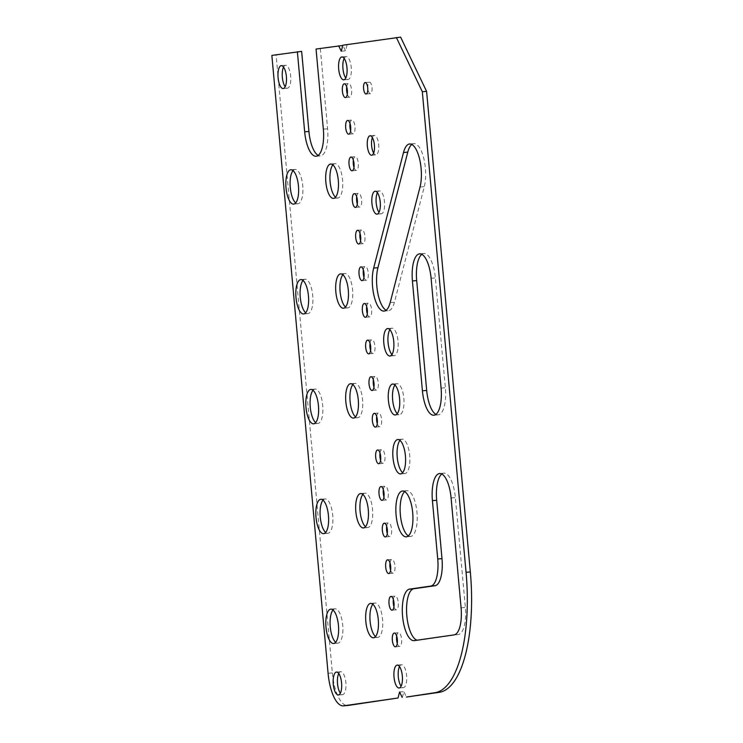 <?xml version="1.0" encoding="UTF-8"?>
<svg xmlns="http://www.w3.org/2000/svg" width="743" height="743" viewBox="0 0 743 743"><rect width="100%" height="100%" fill="white"/><g stroke="black" fill="none" stroke-linecap="round" stroke-linejoin="round"><path stroke-width="0.56" stroke-dasharray="3.71 2.79" d="M367.859 88.231A5.749 2.09 85.3 0 1 369.457 82.204A5.749 2.09 85.3 0 1 372.011 87.628A5.749 2.09 85.3 0 1 370.404 93.655A5.749 2.09 85.3 0 1 367.859 88.231M377.398 192.688A11.489 4.189 85.3 0 1 379.394 190.905A11.489 4.189 85.3 0 1 384.493 201.752A11.489 4.189 85.3 0 1 381.298 213.808A11.489 4.189 85.3 0 1 379.032 212.368M404.694 491.615A22.987 8.377 85.3 0 1 406.765 490.677A22.987 8.377 85.3 0 1 416.972 512.391A22.987 8.377 85.3 0 1 410.573 536.483A22.987 8.377 85.3 0 1 408.371 535.898M399.985 440.395A17.238 6.278 85.3 0 1 402.037 439.187A17.238 6.278 85.3 0 1 409.69 455.478A17.238 6.278 85.3 0 1 404.889 473.551A17.238 6.278 85.3 0 1 402.669 472.697M394.932 385.023A15.51 5.656 85.3 0 1 396.976 383.694A15.51 5.656 85.3 0 1 403.858 398.35A15.51 5.656 85.3 0 1 399.539 414.622A15.51 5.656 85.3 0 1 397.31 413.647M389.88 329.688A13.792 5.025 85.3 0 1 391.905 328.202A13.792 5.025 85.3 0 1 398.025 341.232A13.792 5.025 85.3 0 1 394.189 355.693A13.792 5.025 85.3 0 1 391.951 354.56M372.364 137.539A9.77 3.557 85.3 0 1 374.333 135.402A9.77 3.557 85.3 0 1 378.67 144.634A9.77 3.557 85.3 0 1 375.949 154.878A9.77 3.557 85.3 0 1 373.655 153.095M366.689 306.608A6.891 2.508 85.3 0 1 368.547 303.163A6.891 2.508 85.3 0 1 371.611 309.673A6.891 2.508 85.3 0 1 369.689 316.908A6.891 2.508 85.3 0 1 367.283 313.806M363.355 269.997A6.891 2.508 85.3 0 1 365.222 266.542A6.891 2.508 85.3 0 1 368.277 273.062A6.891 2.508 85.3 0 1 366.355 280.287A6.891 2.508 85.3 0 1 363.949 277.195M360.021 233.386A6.891 2.508 85.3 0 1 361.887 229.931A6.891 2.508 85.3 0 1 364.943 236.441A6.891 2.508 85.3 0 1 363.03 243.676A6.891 2.508 85.3 0 1 360.624 240.574M356.696 196.765A6.891 2.508 85.3 0 1 358.553 193.319A6.891 2.508 85.3 0 1 361.618 199.83A6.891 2.508 85.3 0 1 359.696 207.056A6.891 2.508 85.3 0 1 357.29 203.963M372.856 604.263A17.238 6.278 85.3 0 1 374.899 603.056A17.238 6.278 85.3 0 1 382.552 619.346A17.238 6.278 85.3 0 1 377.75 637.42A17.238 6.278 85.3 0 1 375.531 636.565M346.693 86.922A6.891 2.508 85.3 0 1 348.56 83.467A6.891 2.508 85.3 0 1 351.615 89.987A6.891 2.508 85.3 0 1 349.693 97.212A6.891 2.508 85.3 0 1 347.297 94.11M350.027 123.533A6.891 2.508 85.3 0 1 351.885 120.087A6.891 2.508 85.3 0 1 354.95 126.598A6.891 2.508 85.3 0 1 353.027 133.824A6.891 2.508 85.3 0 1 350.622 130.731M353.362 160.154A6.891 2.508 85.3 0 1 355.219 156.699A6.891 2.508 85.3 0 1 358.284 163.209A6.891 2.508 85.3 0 1 356.361 170.444A6.891 2.508 85.3 0 1 353.956 167.342M370.023 343.229A6.891 2.508 85.3 0 1 371.881 339.774A6.891 2.508 85.3 0 1 374.946 346.294A6.891 2.508 85.3 0 1 373.023 353.519A6.891 2.508 85.3 0 1 370.618 350.417M373.357 379.84A6.891 2.508 85.3 0 1 375.215 376.395A6.891 2.508 85.3 0 1 378.271 382.905A6.891 2.508 85.3 0 1 376.357 390.131A6.891 2.508 85.3 0 1 373.952 387.038M376.682 416.461A6.891 2.508 85.3 0 1 378.549 413.006A6.891 2.508 85.3 0 1 381.605 419.516A6.891 2.508 85.3 0 1 379.692 426.751A6.891 2.508 85.3 0 1 377.286 423.649M380.017 453.072A6.891 2.508 85.3 0 1 381.883 449.617A6.891 2.508 85.3 0 1 384.939 456.137A6.891 2.508 85.3 0 1 383.016 463.363A6.891 2.508 85.3 0 1 380.611 460.27M383.351 489.693A6.891 2.508 85.3 0 1 385.208 486.238A6.891 2.508 85.3 0 1 388.273 492.748A6.891 2.508 85.3 0 1 386.351 499.983A6.891 2.508 85.3 0 1 383.945 496.881M386.685 526.304A6.891 2.508 85.3 0 1 388.543 522.849A6.891 2.508 85.3 0 1 391.607 529.369A6.891 2.508 85.3 0 1 389.685 536.595A6.891 2.508 85.3 0 1 387.279 533.493M390.01 562.915A6.891 2.508 85.3 0 1 391.877 559.47A6.891 2.508 85.3 0 1 394.932 565.98A6.891 2.508 85.3 0 1 393.019 573.206A6.891 2.508 85.3 0 1 390.614 570.113M393.344 599.536A6.891 2.508 85.3 0 1 395.211 596.081A6.891 2.508 85.3 0 1 398.267 602.592A6.891 2.508 85.3 0 1 396.344 609.827A6.891 2.508 85.3 0 1 393.948 606.725M313.017 390.298A17.238 6.278 85.3 0 1 315.06 389.1A17.238 6.278 85.3 0 1 322.713 405.381A17.238 6.278 85.3 0 1 317.911 423.454A17.238 6.278 85.3 0 1 315.701 422.6M342.867 274.734A17.238 6.278 85.3 0 1 344.91 273.526A17.238 6.278 85.3 0 1 352.563 289.807A17.238 6.278 85.3 0 1 347.761 307.881A17.238 6.278 85.3 0 1 345.541 307.026M352.86 384.577A17.238 6.278 85.3 0 1 354.913 383.369A17.238 6.278 85.3 0 1 362.556 399.65A17.238 6.278 85.3 0 1 357.764 417.724A17.238 6.278 85.3 0 1 355.544 416.879M332.864 164.881A17.238 6.278 85.3 0 1 334.917 163.683A17.238 6.278 85.3 0 1 342.569 179.964A17.238 6.278 85.3 0 1 337.768 198.037A17.238 6.278 85.3 0 1 335.548 197.183M303.023 280.455A17.238 6.278 85.3 0 1 305.067 279.247A17.238 6.278 85.3 0 1 312.719 295.538A17.238 6.278 85.3 0 1 307.918 313.611A17.238 6.278 85.3 0 1 305.698 312.757M338.743 673.511A11.489 4.189 85.3 0 1 340.74 671.728A11.489 4.189 85.3 0 1 345.839 682.585A11.489 4.189 85.3 0 1 342.644 694.631A11.489 4.189 85.3 0 1 340.378 693.2M344.148 58.363A11.489 4.189 85.3 0 1 346.145 56.579A11.489 4.189 85.3 0 1 351.244 67.437A11.489 4.189 85.3 0 1 348.049 79.482A11.489 4.189 85.3 0 1 345.783 78.052M293.021 170.611A17.238 6.278 85.3 0 1 295.073 169.404A17.238 6.278 85.3 0 1 302.726 185.694A17.238 6.278 85.3 0 1 297.924 203.768A17.238 6.278 85.3 0 1 295.705 202.913M323.01 500.15A17.238 6.278 85.3 0 1 325.062 498.943A17.238 6.278 85.3 0 1 332.715 515.224A17.238 6.278 85.3 0 1 327.914 533.298A17.238 6.278 85.3 0 1 325.694 532.452M333.013 609.994A17.238 6.278 85.3 0 1 335.056 608.786A17.238 6.278 85.3 0 1 342.709 625.067A17.238 6.278 85.3 0 1 337.907 643.141A17.238 6.278 85.3 0 1 335.687 642.296M362.853 494.42A17.238 6.278 85.3 0 1 364.906 493.213A17.238 6.278 85.3 0 1 372.559 509.503A17.238 6.278 85.3 0 1 367.757 527.576A17.238 6.278 85.3 0 1 365.537 526.722M411.817 144.486A25.856 9.418 85.3 0 1 413.888 143.631A25.856 9.418 85.3 0 1 425.368 168.057A25.856 9.418 85.3 0 1 424.29 186.66L394.44 302.234A25.856 9.418 85.3 0 1 388.32 310.741A25.856 9.418 85.3 0 1 386.128 310.249M396.678 636.147A6.891 2.508 85.3 0 1 398.536 632.692A6.891 2.508 85.3 0 1 401.601 639.212A6.891 2.508 85.3 0 1 399.678 646.438A6.891 2.508 85.3 0 1 397.273 643.345M399.493 666.517A11.489 4.189 85.3 0 1 401.489 664.734A11.489 4.189 85.3 0 1 406.597 675.582A11.489 4.189 85.3 0 1 403.393 687.637A11.489 4.189 85.3 0 1 401.127 686.207M283.547 67.074A11.489 4.189 85.3 0 1 285.553 65.291A11.489 4.189 85.3 0 1 290.652 76.139A11.489 4.189 85.3 0 1 287.448 88.194A11.489 4.189 85.3 0 1 285.182 86.755M328.081 673.279L332.344 672.926L276.117 55.047L301.639 51.378M276.117 55.047L271.854 55.4M316.054 49.047L342.755 45.462M342.82 45.202L400.626 37.15M402.362 697.389L403.848 691.631L406.449 697.055M332.344 672.926A34.475 12.557 -94.7 0 0 347.65 705.497M320.317 48.694L327.607 128.79A25.856 9.418 85.3 0 1 320.409 155.9A25.856 9.418 85.3 0 1 318.218 155.408M347.092 44.849L345.532 50.868L342.941 45.444M441.806 474.025A25.856 9.418 85.3 0 1 443.877 473.17A25.856 9.418 85.3 0 1 455.357 497.596L465.359 607.44A25.856 9.418 85.3 0 1 458.357 634.531L418.513 640.252A25.856 9.418 85.3 0 1 418.309 640.28A25.856 9.418 85.3 0 1 417.176 640.187M421.81 254.329A25.856 9.418 85.3 0 1 423.891 253.484A25.856 9.418 85.3 0 1 435.361 277.91L445.363 387.753A25.856 9.418 85.3 0 1 438.166 414.863A25.856 9.418 85.3 0 1 435.974 414.362M399.585 691.984L403.848 691.631M341.269 51.221L345.532 50.868M420.027 187.013L424.29 186.66M390.177 302.587L394.44 302.234M323.344 129.143L327.607 128.79M431.098 278.263L435.361 277.91M441.091 388.106L445.363 387.753M451.094 497.949L455.357 497.596M414.25 640.615L418.513 640.252M454.094 634.884L458.357 634.531M461.087 607.793L465.359 607.44M365.194 82.557L369.457 82.204M375.131 191.257L379.394 190.905M402.502 491.03L406.765 490.677M397.774 439.55L402.037 439.187M392.703 384.047L396.976 383.694M387.642 328.555L391.905 328.202M370.06 135.765L374.333 135.402M364.284 303.515L368.547 303.163M360.949 266.895L365.222 266.542M357.615 230.284L361.887 229.931M354.29 193.672L358.553 193.319M370.636 603.418L374.899 603.056M344.288 83.82L348.56 83.467M347.622 120.44L351.885 120.087M350.956 157.052L355.219 156.699M367.618 340.127L371.881 339.774M370.952 376.747L375.215 376.395M374.277 413.359L378.549 413.006M377.611 449.979L381.883 449.617M380.945 486.591L385.208 486.238M384.28 523.202L388.543 522.849M387.614 559.823L391.877 559.47M390.939 596.434L395.211 596.081M310.797 389.453L315.06 389.1M340.647 273.879L344.91 273.526M350.64 383.722L354.913 383.369M330.654 164.036L334.917 163.683M300.804 279.609L305.067 279.247M336.477 672.081L340.74 671.728M341.882 56.932L346.145 56.579M290.801 169.757L295.073 169.404M320.79 499.296L325.062 498.943M330.793 609.139L335.056 608.786M360.643 493.566L364.906 493.213M394.273 633.055L398.536 632.692M397.226 665.087L401.489 664.734M281.281 65.644L285.553 65.291M283.185 88.547L287.448 88.194M399.13 687.99L403.393 687.637M395.415 646.791L399.678 646.438M409.625 143.984L413.888 143.631M384.057 311.094L388.32 310.741M316.137 156.253L320.409 155.9M363.494 527.929L367.757 527.576M333.644 643.503L337.907 643.141M323.642 533.65L327.914 533.298M419.619 253.837L423.891 253.484M433.893 415.216L438.166 414.863M293.652 204.121L297.924 203.768M343.777 79.835L348.049 79.482M338.371 694.984L342.644 694.631M303.655 313.964L307.918 313.611M333.496 198.39L337.768 198.037M353.492 418.077L357.764 417.724M343.498 308.234L347.761 307.881M313.648 423.807L317.911 423.454M392.081 610.179L396.344 609.827M388.747 573.559L393.019 573.206M385.422 536.948L389.685 536.595M382.088 500.336L386.351 499.983M378.754 463.716L383.016 463.363M375.419 427.104L379.692 426.751M372.085 390.484L376.357 390.131M368.76 353.872L373.023 353.519M352.098 170.797L356.361 170.444M348.764 134.186L353.027 133.824M345.43 97.565L349.693 97.212M373.488 637.773L377.75 637.42M355.423 207.408L359.696 207.056M358.758 244.029L363.03 243.676M362.092 280.64L366.355 280.287M365.426 317.261L369.689 316.908M439.615 473.523L443.877 473.17M414.046 640.633L418.309 640.28M371.676 155.231L375.949 154.878M389.926 356.046L394.189 355.693M395.276 414.975L399.539 414.622M400.626 473.904L404.889 473.551M406.3 536.836L410.573 536.483M377.026 214.16L381.298 213.808M366.141 94.008L370.404 93.655"/><path stroke-width="1.11" d="M363.587 88.584A5.749 2.09 85.3 0 1 365.194 82.557A5.749 2.09 85.3 0 1 367.739 87.99A5.749 2.09 85.3 0 1 366.141 94.008A5.749 2.09 85.3 0 1 363.587 88.584M379.032 212.368A11.489 4.189 85.3 0 1 376.19 202.95A11.489 4.189 85.3 0 1 377.398 192.688M371.927 203.303A11.489 4.189 85.3 0 1 375.131 191.257A11.489 4.189 85.3 0 1 380.23 202.115A11.489 4.189 85.3 0 1 377.026 214.16A11.489 4.189 85.3 0 1 371.927 203.303M408.371 535.898A22.987 8.377 85.3 0 1 400.366 514.778A22.987 8.377 85.3 0 1 404.694 491.615M396.103 515.131A22.987 8.377 85.3 0 1 402.502 491.03A22.987 8.377 85.3 0 1 412.699 512.744A22.987 8.377 85.3 0 1 406.3 536.836A22.987 8.377 85.3 0 1 396.103 515.131M402.669 472.697A17.238 6.278 85.3 0 1 397.236 457.261A17.238 6.278 85.3 0 1 399.985 440.395M392.973 457.623A17.238 6.278 85.3 0 1 397.774 439.55A17.238 6.278 85.3 0 1 405.418 455.83A17.238 6.278 85.3 0 1 400.626 473.904A17.238 6.278 85.3 0 1 392.973 457.623M397.31 413.647A15.51 5.656 85.3 0 1 392.648 399.966A15.51 5.656 85.3 0 1 394.932 385.023M388.385 400.319A15.51 5.656 85.3 0 1 392.703 384.047A15.51 5.656 85.3 0 1 399.595 398.703A15.51 5.656 85.3 0 1 395.276 414.975A15.51 5.656 85.3 0 1 388.385 400.319M391.951 354.56A13.792 5.025 85.3 0 1 388.069 342.662A13.792 5.025 85.3 0 1 389.88 329.688M383.806 343.015A13.792 5.025 85.3 0 1 387.642 328.555A13.792 5.025 85.3 0 1 393.762 341.585A13.792 5.025 85.3 0 1 389.926 356.046A13.792 5.025 85.3 0 1 383.806 343.015M373.655 153.095A9.77 3.557 85.3 0 1 371.611 145.647A9.77 3.557 85.3 0 1 372.364 137.539M367.348 145.999A9.77 3.557 85.3 0 1 370.06 135.765A9.77 3.557 85.3 0 1 374.398 144.987A9.77 3.557 85.3 0 1 371.676 155.231A9.77 3.557 85.3 0 1 367.348 145.999M367.283 313.806A6.891 2.508 85.3 0 1 366.633 310.388A6.891 2.508 85.3 0 1 366.689 306.608M362.361 310.741A6.891 2.508 85.3 0 1 364.284 303.515A6.891 2.508 85.3 0 1 367.348 310.026A6.891 2.508 85.3 0 1 365.426 317.261A6.891 2.508 85.3 0 1 362.361 310.741M363.949 277.195A6.891 2.508 85.3 0 1 363.299 273.777A6.891 2.508 85.3 0 1 363.355 269.997M359.036 274.13A6.891 2.508 85.3 0 1 360.949 266.895A6.891 2.508 85.3 0 1 364.014 273.415A6.891 2.508 85.3 0 1 362.092 280.64A6.891 2.508 85.3 0 1 359.036 274.13M360.624 240.574A6.891 2.508 85.3 0 1 359.965 237.156A6.891 2.508 85.3 0 1 360.021 233.386M355.702 237.509A6.891 2.508 85.3 0 1 357.615 230.284A6.891 2.508 85.3 0 1 360.68 236.794A6.891 2.508 85.3 0 1 358.758 244.029A6.891 2.508 85.3 0 1 355.702 237.509M357.29 203.963A6.891 2.508 85.3 0 1 356.631 200.545A6.891 2.508 85.3 0 1 356.696 196.765M352.368 200.898A6.891 2.508 85.3 0 1 354.29 193.672A6.891 2.508 85.3 0 1 357.346 200.183A6.891 2.508 85.3 0 1 355.423 207.408A6.891 2.508 85.3 0 1 352.368 200.898M375.531 636.565A17.238 6.278 85.3 0 1 370.098 621.129A17.238 6.278 85.3 0 1 372.856 604.263M365.835 621.492A17.238 6.278 85.3 0 1 370.636 603.418A17.238 6.278 85.3 0 1 378.289 619.699A17.238 6.278 85.3 0 1 373.488 637.773A17.238 6.278 85.3 0 1 365.835 621.492M347.297 94.11A6.891 2.508 85.3 0 1 346.637 90.702A6.891 2.508 85.3 0 1 346.693 86.922M342.374 91.055A6.891 2.508 85.3 0 1 344.288 83.82A6.891 2.508 85.3 0 1 347.352 90.34A6.891 2.508 85.3 0 1 345.43 97.565A6.891 2.508 85.3 0 1 342.374 91.055M350.622 130.731A6.891 2.508 85.3 0 1 349.972 127.313A6.891 2.508 85.3 0 1 350.027 123.533M345.699 127.666A6.891 2.508 85.3 0 1 347.622 120.44A6.891 2.508 85.3 0 1 350.687 126.951A6.891 2.508 85.3 0 1 348.764 134.186A6.891 2.508 85.3 0 1 345.699 127.666M353.956 167.342A6.891 2.508 85.3 0 1 353.306 163.934A6.891 2.508 85.3 0 1 353.362 160.154M349.034 164.287A6.891 2.508 85.3 0 1 350.956 157.052A6.891 2.508 85.3 0 1 354.012 163.571A6.891 2.508 85.3 0 1 352.098 170.797A6.891 2.508 85.3 0 1 349.034 164.287M370.618 350.417A6.891 2.508 85.3 0 1 369.958 347.009A6.891 2.508 85.3 0 1 370.023 343.229M365.695 347.362A6.891 2.508 85.3 0 1 367.618 340.127A6.891 2.508 85.3 0 1 370.673 346.647A6.891 2.508 85.3 0 1 368.76 353.872A6.891 2.508 85.3 0 1 365.695 347.362M373.952 387.038A6.891 2.508 85.3 0 1 373.292 383.62A6.891 2.508 85.3 0 1 373.357 379.84M369.03 383.973A6.891 2.508 85.3 0 1 370.952 376.747A6.891 2.508 85.3 0 1 374.008 383.258A6.891 2.508 85.3 0 1 372.085 390.484A6.891 2.508 85.3 0 1 369.03 383.973M377.286 423.649A6.891 2.508 85.3 0 1 376.627 420.232A6.891 2.508 85.3 0 1 376.682 416.461M372.364 420.594A6.891 2.508 85.3 0 1 374.277 413.359A6.891 2.508 85.3 0 1 377.342 419.869A6.891 2.508 85.3 0 1 375.419 427.104A6.891 2.508 85.3 0 1 372.364 420.594M380.611 460.27A6.891 2.508 85.3 0 1 379.961 456.852A6.891 2.508 85.3 0 1 380.017 453.072M375.689 457.205A6.891 2.508 85.3 0 1 377.611 449.979A6.891 2.508 85.3 0 1 380.676 456.49A6.891 2.508 85.3 0 1 378.754 463.716A6.891 2.508 85.3 0 1 375.689 457.205M383.945 496.881A6.891 2.508 85.3 0 1 383.295 493.463A6.891 2.508 85.3 0 1 383.351 489.693M379.023 493.816A6.891 2.508 85.3 0 1 380.945 486.591A6.891 2.508 85.3 0 1 384.01 493.101A6.891 2.508 85.3 0 1 382.088 500.336A6.891 2.508 85.3 0 1 379.023 493.816M387.279 533.493A6.891 2.508 85.3 0 1 386.62 530.084A6.891 2.508 85.3 0 1 386.685 526.304M382.357 530.437A6.891 2.508 85.3 0 1 384.28 523.202A6.891 2.508 85.3 0 1 387.335 529.722A6.891 2.508 85.3 0 1 385.422 536.948A6.891 2.508 85.3 0 1 382.357 530.437M390.614 570.113A6.891 2.508 85.3 0 1 389.954 566.695A6.891 2.508 85.3 0 1 390.01 562.915M385.691 567.048A6.891 2.508 85.3 0 1 387.614 559.823A6.891 2.508 85.3 0 1 390.669 566.333A6.891 2.508 85.3 0 1 388.747 573.559A6.891 2.508 85.3 0 1 385.691 567.048M393.948 606.725A6.891 2.508 85.3 0 1 393.288 603.307A6.891 2.508 85.3 0 1 393.344 599.536M389.026 603.669A6.891 2.508 85.3 0 1 390.939 596.434A6.891 2.508 85.3 0 1 394.004 602.945A6.891 2.508 85.3 0 1 392.081 610.179A6.891 2.508 85.3 0 1 389.026 603.669M315.701 422.6A17.238 6.278 85.3 0 1 310.268 407.173A17.238 6.278 85.3 0 1 313.017 390.298M305.995 407.526A17.238 6.278 85.3 0 1 310.797 389.453A17.238 6.278 85.3 0 1 318.45 405.734A17.238 6.278 85.3 0 1 313.648 423.807A17.238 6.278 85.3 0 1 305.995 407.526M345.541 307.026A17.238 6.278 85.3 0 1 340.108 291.6A17.238 6.278 85.3 0 1 342.867 274.734M335.845 291.953A17.238 6.278 85.3 0 1 340.647 273.879A17.238 6.278 85.3 0 1 348.3 290.16A17.238 6.278 85.3 0 1 343.498 308.234A17.238 6.278 85.3 0 1 335.845 291.953M355.544 416.879A17.238 6.278 85.3 0 1 350.111 401.443A17.238 6.278 85.3 0 1 352.86 384.577M345.839 401.796A17.238 6.278 85.3 0 1 350.64 383.722A17.238 6.278 85.3 0 1 358.293 400.003A17.238 6.278 85.3 0 1 353.492 418.077A17.238 6.278 85.3 0 1 345.839 401.796M335.548 197.183A17.238 6.278 85.3 0 1 330.115 181.756A17.238 6.278 85.3 0 1 332.864 164.881M325.852 182.109A17.238 6.278 85.3 0 1 330.654 164.036A17.238 6.278 85.3 0 1 338.297 180.317A17.238 6.278 85.3 0 1 333.496 198.39A17.238 6.278 85.3 0 1 325.852 182.109M305.698 312.757A17.238 6.278 85.3 0 1 300.265 297.321A17.238 6.278 85.3 0 1 303.023 280.455M296.002 297.683A17.238 6.278 85.3 0 1 300.804 279.609A17.238 6.278 85.3 0 1 308.456 295.89A17.238 6.278 85.3 0 1 303.655 313.964A17.238 6.278 85.3 0 1 296.002 297.683M340.378 693.2A11.489 4.189 85.3 0 1 337.536 683.774A11.489 4.189 85.3 0 1 338.743 673.511M333.273 684.127A11.489 4.189 85.3 0 1 336.477 672.081A11.489 4.189 85.3 0 1 341.576 682.938A11.489 4.189 85.3 0 1 338.371 694.984A11.489 4.189 85.3 0 1 333.273 684.127M345.783 78.052A11.489 4.189 85.3 0 1 342.95 68.625A11.489 4.189 85.3 0 1 344.148 58.363M338.678 68.978A11.489 4.189 85.3 0 1 341.882 56.932A11.489 4.189 85.3 0 1 346.981 67.789A11.489 4.189 85.3 0 1 343.777 79.835A11.489 4.189 85.3 0 1 338.678 68.978M295.705 202.913A17.238 6.278 85.3 0 1 290.272 187.477A17.238 6.278 85.3 0 1 293.021 170.611M286.009 187.83A17.238 6.278 85.3 0 1 290.801 169.757A17.238 6.278 85.3 0 1 298.454 186.047A17.238 6.278 85.3 0 1 293.652 204.121A17.238 6.278 85.3 0 1 286.009 187.83M325.694 532.452A17.238 6.278 85.3 0 1 320.261 517.017A17.238 6.278 85.3 0 1 323.01 500.15M315.998 517.369A17.238 6.278 85.3 0 1 320.79 499.296A17.238 6.278 85.3 0 1 328.443 515.577A17.238 6.278 85.3 0 1 323.642 533.65A17.238 6.278 85.3 0 1 315.998 517.369M335.687 642.296A17.238 6.278 85.3 0 1 330.254 626.86A17.238 6.278 85.3 0 1 333.013 609.994M325.991 627.213A17.238 6.278 85.3 0 1 330.793 609.139A17.238 6.278 85.3 0 1 338.446 625.43A17.238 6.278 85.3 0 1 333.644 643.503A17.238 6.278 85.3 0 1 325.991 627.213M365.537 526.722A17.238 6.278 85.3 0 1 360.104 511.286A17.238 6.278 85.3 0 1 362.853 494.42M355.841 511.639A17.238 6.278 85.3 0 1 360.643 493.566A17.238 6.278 85.3 0 1 368.287 509.856A17.238 6.278 85.3 0 1 363.494 527.929A17.238 6.278 85.3 0 1 355.841 511.639M421.105 168.41A25.856 9.418 85.3 0 1 420.027 187.013L390.177 302.587A25.856 9.418 85.3 0 1 384.057 311.094A25.856 9.418 85.3 0 1 374.119 296.169A25.856 9.418 85.3 0 1 373.655 268.074L403.505 152.501A25.856 9.418 85.3 0 1 409.625 143.984A25.856 9.418 85.3 0 1 421.105 168.41M397.273 643.345A6.891 2.508 85.3 0 1 396.623 639.927A6.891 2.508 85.3 0 1 396.678 636.147M392.35 640.28A6.891 2.508 85.3 0 1 394.273 633.055A6.891 2.508 85.3 0 1 397.338 639.565A6.891 2.508 85.3 0 1 395.415 646.791A6.891 2.508 85.3 0 1 392.35 640.28M401.127 686.207A11.489 4.189 85.3 0 1 398.294 676.78A11.489 4.189 85.3 0 1 399.493 666.517M394.022 677.133A11.489 4.189 85.3 0 1 397.226 665.087A11.489 4.189 85.3 0 1 402.325 675.944A11.489 4.189 85.3 0 1 399.13 687.99A11.489 4.189 85.3 0 1 394.022 677.133M285.182 86.755A11.489 4.189 85.3 0 1 282.349 77.337A11.489 4.189 85.3 0 1 283.547 67.074M278.086 77.69A11.489 4.189 85.3 0 1 281.281 65.644A11.489 4.189 85.3 0 1 286.38 76.501A11.489 4.189 85.3 0 1 283.185 88.547A11.489 4.189 85.3 0 1 278.086 77.69M466.056 572.305L422.321 91.733L426.593 91.38L470.328 571.952A114.924 41.868 -94.7 0 1 439.234 692.337L406.449 697.055L434.971 692.69A114.924 41.868 -94.7 0 0 466.056 572.305L470.328 571.952M343.656 705.822L398.025 698.002L347.919 705.469A34.475 12.557 -94.7 0 1 347.65 705.497L343.387 705.85A34.475 12.557 -94.7 0 0 343.656 705.822L347.919 705.469M343.387 705.85A34.475 12.557 -94.7 0 1 328.081 673.279L271.854 55.4L301.639 51.378L308.93 131.474A25.856 9.418 85.3 0 0 318.218 155.408M297.376 51.731L304.667 131.827A25.856 9.418 85.3 0 0 316.137 156.253A25.856 9.418 85.3 0 0 323.344 129.143L316.054 49.047L342.755 45.462M338.669 45.797L341.269 51.221L342.82 45.202L400.626 37.15L426.593 91.38M417.176 640.187A25.856 9.418 85.3 0 1 406.69 614.034A25.856 9.418 85.3 0 1 413.832 588.762L434.999 585.725A25.856 9.418 -94.7 0 0 441.992 558.634L436.68 500.28A25.856 9.418 85.3 0 1 441.806 474.025M435.974 414.362A25.856 9.418 85.3 0 1 426.686 390.437L416.684 280.594A25.856 9.418 85.3 0 1 421.81 254.329M386.128 310.249A25.856 9.418 85.3 0 1 377.797 293.067A25.856 9.418 85.3 0 1 377.918 267.721L407.768 152.148A25.856 9.418 85.3 0 1 411.817 144.486M437.729 558.987L432.417 500.633A25.856 9.418 85.3 0 1 439.615 473.523A25.856 9.418 85.3 0 1 451.094 497.949L461.087 607.793A25.856 9.418 85.3 0 1 454.094 634.884L414.25 640.615A25.856 9.418 85.3 0 1 414.046 640.633A25.856 9.418 85.3 0 1 402.539 615.928A25.856 9.418 85.3 0 1 409.56 589.125L430.726 586.078A25.856 9.418 -94.7 0 0 437.729 558.987L441.992 558.634M422.414 390.79L412.421 280.947A25.856 9.418 85.3 0 1 419.619 253.837A25.856 9.418 85.3 0 1 431.098 278.263L441.091 388.106A25.856 9.418 85.3 0 1 433.893 415.216A25.856 9.418 85.3 0 1 422.414 390.79L426.686 390.437M422.321 91.733L396.363 37.503M398.025 698.002L399.585 691.984L402.177 697.408M434.971 692.69L439.234 692.337M403.505 152.501L407.768 152.148M373.655 268.074L377.918 267.721M304.667 131.827L308.93 131.474M412.421 280.947L416.684 280.594M432.417 500.633L436.68 500.28M430.726 586.078L434.999 585.725M409.56 589.125L413.832 588.762"/></g></svg>
